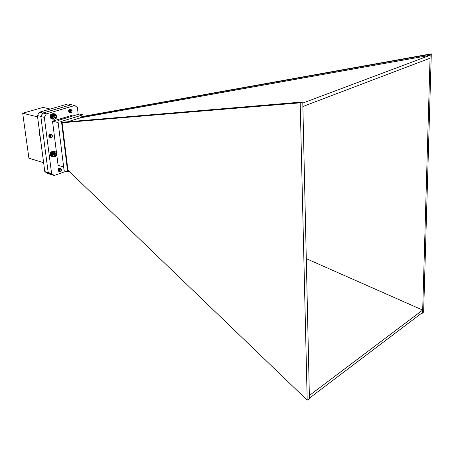 <?xml version="1.0" encoding="UTF-8"?>
<svg xmlns="http://www.w3.org/2000/svg" width="454" height="454" viewBox="0 0 454 454"><rect width="100%" height="100%" fill="white"/><g stroke="black" fill="none" stroke-linecap="round" stroke-linejoin="round"><path stroke-width="0.68" d="M37.569 116.871L22.7 113.233L28.908 158.179L43.629 162.708M50.235 109.062L43.034 107.411L22.7 113.233M66.063 171.294L54.27 175.482L51.603 173.598L44.327 117.387L46.359 113.84L74.836 105.487L71.312 104.726L42.875 113.018L40.854 116.547L48.175 172.503L50.712 174.427L47.318 173.337L44.798 171.567L37.393 115.554L39.299 112.234L67.947 103.932L71.545 104.772M39.299 112.234L42.744 113.052L71.437 104.687M37.393 115.554L40.837 116.389L42.744 113.052M44.798 171.567L48.198 172.651L40.837 116.389M50.712 174.427L48.198 172.651M421.97 312.925L422.589 313.203L423.627 311.966L431.3 53.827L82.594 116.479L80.517 117.115L80.596 117.79L67.476 121.82M307.193 400.173L300.19 102.842L62.141 122.75L67.941 170.171L307.193 400.173L309.441 398.998L309.361 395.491L422.68 310.088L430.165 54.332L431.3 53.827M309.418 398.141L422.612 312.443L422.68 310.088L306.285 258.666M309.361 395.491L302.79 103.086L430.137 55.28L80.596 117.79M302.863 106.508L430.051 58.203M422.589 313.203L422.612 312.443M83.059 116.394L82.889 114.856L79.268 114.033L57.891 120.514L64.11 170.693L67.652 171.788L69.087 171.277M302.79 103.086L302.761 101.98L64.292 122.086L62.141 122.75M82.889 114.856L61.477 121.388L67.652 171.788M61.477 121.388L57.891 120.514M56.54 152.987L52.522 121.173L71.034 115.577L72.816 115.991M52.522 121.173L58.14 122.552M56.722 154.422L58.095 165.318L63.651 167.01M50.127 137.403L49.724 137.375C48.345 135.842 48.635 134.759 50.593 134.123L51.103 134.424M59.156 171.379L58.765 171.334C57.51 169.79 57.845 168.74 59.763 168.184L60.495 168.916M74.836 105.487L77.413 107.592L78.19 114.363M69.916 112.62L69.524 112.603C68.123 111.151 68.361 110.072 70.239 109.357L70.762 109.647M50.842 174.381L54.27 175.482M48.175 172.503L51.603 173.598M40.854 116.547L44.327 117.387M42.875 113.018L46.359 113.84M80.517 117.115L430.165 54.332M302.761 101.98L300.19 102.842M70.302 109.891L70.472 112.036L70.296 111.224L71.227 110.033L72.004 110.555L71.936 111.905C70.654 113.108 69.899 112.774 69.678 110.907L70.302 109.891L71.187 109.641L71.965 110.481M70.864 112.683L70.279 112.706C68.86 111.287 69.019 110.231 70.745 109.545L70.955 109.618M70.064 112.632L69.837 112.603C68.423 111.19 68.577 110.135 70.302 109.442L71.011 110.078M69.621 112.53L69.065 112.371M69.859 109.346L70.671 110.305M69.678 110.907L71.13 109.63L71.868 110.328M70.762 112.683L70.222 112.694C68.809 111.275 68.963 110.22 70.688 109.533L70.926 109.624M69.808 112.598L69.78 112.592C68.367 111.173 68.52 110.118 70.245 109.431L70.972 110.095M71.624 112.161L72.067 111.128L70.835 110.413C70.143 111.735 70.404 112.314 71.624 112.161M70.472 112.036L70.722 110.254M70.217 109.964L69.927 109.84L70.2 109.982M69.156 110.203L68.934 111.213M68.736 110.299L68.565 110.997M69.195 110.146L68.946 111.281M68.781 110.197L68.56 111.111M50.405 134.815L50.78 136.96L50.513 136.194L50.837 135.178C51.75 134.56 52.272 134.849 52.42 136.047L52.272 136.62C51.052 137.937 50.246 137.704 49.861 135.928L50.405 134.815L51.506 134.441L52.272 135.292M51.018 137.511L50.456 137.5C49.06 136.007 49.265 134.952 51.075 134.322L51.705 134.838M50.246 137.42L50.025 137.38C48.629 135.888 48.833 134.832 50.638 134.208L51.33 134.855M49.809 137.301L49.27 137.125M50.201 134.095L50.99 135.037M50.065 134.117L50.473 135.888M49.571 134.339L48.907 136.597M49.259 134.622L48.805 136.189M49.861 135.928L51.455 134.424L52.182 135.144M50.922 137.505L50.405 137.483C49.009 135.99 49.214 134.934 51.018 134.31L51.257 134.407M49.997 137.375L49.968 137.369C48.572 135.877 48.777 134.815 50.581 134.191L51.291 134.866M51.983 136.898L52.352 136.098C52.238 135.105 51.784 134.838 50.99 135.309C50.405 136.733 50.735 137.261 51.983 136.898M50.78 136.96L50.927 135.088M39.697 135.349L40.037 135.559M39.532 135.161L40.02 135.434M39.39 134.952L40.003 135.286M39.271 134.73L39.98 135.11M39.549 131.853L39.004 133.97L39.203 134.713L39.952 134.912M39.175 134.509L39.929 134.713M39.112 134.475L39.924 134.696M39.101 134.282L39.895 134.498M39.044 134.225L39.89 134.452M39.05 134.038L39.867 134.259M39.004 133.97L39.856 134.197M39.021 133.788L39.833 134.009M38.982 133.703L39.821 133.93M39.01 133.538L39.799 133.748M38.987 133.436L39.787 133.646M39.027 133.277L39.765 133.476M39.016 133.164L39.748 133.363M39.067 133.022L39.725 133.204M39.061 132.897L39.708 133.067M39.123 132.772L39.691 132.92M39.135 132.63L39.668 132.772M39.203 132.523L39.651 132.642M39.231 132.375L39.634 132.483M39.305 132.284L39.617 132.369M59.326 169.177L60.041 171.147L59.656 170.517L59.803 169.473C60.66 168.604 61.222 168.763 61.494 169.944L61.199 170.886C60.155 171.879 59.417 171.697 58.98 170.352L59.326 169.177L60.654 168.53L61.318 169.268M59.928 171.533L59.48 171.487C58.203 169.989 58.447 168.962 60.217 168.394L60.791 168.905M59.27 171.396L59.048 171.351C57.771 169.853 58.016 168.826 59.786 168.264L60.427 168.933M58.838 171.26L58.373 171.107M59.389 168.139L60.07 169.138M58.98 170.352C59.071 169.07 59.61 168.457 60.598 168.513L61.228 169.155M59.854 171.516L59.423 171.47C58.152 169.972 58.396 168.945 60.166 168.383L60.189 168.389M59.02 171.34L58.992 171.334C57.715 169.836 57.964 168.809 59.729 168.247L59.758 168.258M61.199 170.761L61.432 170.04C61.211 169.053 60.723 168.899 59.968 169.58C59.639 171.056 60.047 171.447 61.199 170.761L61.199 170.886M60.036 171.147L60.013 169.194M59.23 169.563L60.24 168.894M60.206 169.041L59.809 168.757L60.172 169.058M58.714 170.721C58.038 169.592 58.26 168.888 59.378 168.627L59.866 169.376M58.277 170.585L58.163 169.995M58.566 168.939L58.271 169.875M58.112 169.155L57.993 169.501M59.207 169.864L60.297 168.911M59.378 168.627L59.911 169.308M58.265 170.556L57.93 170.012M58.515 168.565L58.277 169.949M51.313 117.972L53.073 118.562L52.556 116.848L53.005 115.265L54.111 114.221L55.445 114.119L56.71 115.447L56.551 117.836L54.883 119.266L53.782 119.147L53.073 118.562M51.461 118.176L53.226 118.744M51.631 118.363L53.396 118.903M51.824 118.522L53.583 119.039M52.034 118.664L53.782 119.147M52.261 118.778L53.992 119.226M52.505 118.869L54.208 119.283M55.229 114.067L53.487 113.682M55.008 114.039L53.231 113.676M54.781 114.045L52.982 113.704M54.554 114.073L52.738 113.761M54.332 114.136L52.505 113.846M54.111 114.221L52.278 113.96M53.895 114.34L52.062 114.096M53.691 114.482L51.989 114.079L50.979 115.617L51.115 117.734L52.817 118.142M51.183 117.751L52.931 118.363M53.697 114.97C51.245 117.49 55.15 121.082 56.58 117.637L56.812 116.65C56.483 114.414 55.445 113.852 53.697 114.97M53.765 116.275L53.918 117.711L55.03 118.148L55.99 117.149L55.836 115.713L54.724 115.276L53.708 116.672L53.918 117.711L55.03 118.148L55.99 117.149L55.836 115.713L54.724 115.276L53.765 116.275M53.992 117.751L54.832 116.871L54.554 115.39M54.832 116.871L55.99 117.149M54.679 115.435L55.836 115.713M53.731 114.686L51.87 114.243M53.498 114.646L51.796 114.243M53.555 114.851L51.688 114.414M53.317 114.834L51.614 114.431M53.39 115.038L51.529 114.601M53.152 115.038L51.45 114.635M53.237 115.248L51.126 114.561L53.589 113.387L54.514 113.897M53.005 115.265L51.302 114.862M53.107 115.469L51.245 115.027M52.88 115.509L51.177 115.1M52.993 115.702L50.842 115.089C50.229 117.092 50.7 118.432 52.255 119.101L53.305 119.062M52.766 115.759L51.064 115.356M52.902 115.952L51.041 115.509M52.681 116.025L50.979 115.617M52.829 116.207L50.967 115.759M52.619 116.298L50.916 115.889M52.778 116.462L50.916 116.02M52.573 116.57L50.871 116.167M52.749 116.729L50.888 116.281M52.556 116.848L50.854 116.44M52.743 116.99L50.882 116.542M52.562 117.121L50.859 116.712M52.76 117.245L50.899 116.803M52.59 117.393L50.888 116.984M52.8 117.501L50.939 117.053M52.641 117.654L50.939 117.245M52.857 117.745L51.001 117.297M52.715 117.904L51.018 117.495M52.942 117.978L51.081 117.529M55.32 151.784L56.597 153.004L56.659 154.831L55.484 156.545L53.958 156.863L52.772 155.87L52.607 153.815L53.788 152.09L55.32 151.784L53.6 151.313M55.104 151.744L53.351 151.29M54.883 151.732L53.101 151.301M54.662 151.749L52.863 151.341M54.44 151.795L52.624 151.409M54.219 151.869L52.392 151.505M53.998 151.965L52.17 151.625M53.788 152.09L52.102 151.608L50.927 153.321L51.092 155.376L52.772 155.87M51.166 155.399L52.891 156.08M51.296 155.608L53.033 156.267M51.45 155.801L53.192 156.437M51.625 155.977L53.362 156.579M51.818 156.125L53.549 156.704M52.034 156.255L53.748 156.795M52.267 156.358L53.958 156.863M55.275 156.534L56.313 155.54L56.71 154.195C55.723 147.913 49.826 157.47 55.275 156.534M55.632 155.262L55.95 153.832L55.116 152.936L53.958 153.469L53.64 154.905L54.474 155.801L55.632 155.262L55.95 153.832L55.116 152.936L53.958 153.469L53.64 154.905L54.474 155.801L55.632 155.262L54.486 154.928L54.809 153.503L54.474 153.146M53.856 155.223L54.486 154.928M54.809 153.503L55.95 153.832M53.816 152.294L51.972 151.761M53.589 152.243L51.904 151.755M53.629 152.448L51.784 151.914M53.402 152.413L51.716 151.931M53.453 152.623L51.614 152.09M53.226 152.612L51.54 152.124M53.294 152.816L51.455 152.283M53.061 152.822L51.376 152.334M53.152 153.026L51.308 152.493M52.919 153.055L51.234 152.561M53.022 153.253L51.183 152.72M52.795 153.293L51.109 152.805M52.914 153.492L51.075 152.953M52.692 153.548L51.007 153.06M52.829 153.736L50.984 153.202M52.607 153.815L50.927 153.321M52.76 153.991L50.916 153.452M52.55 154.082L50.865 153.594M52.709 154.246L50.871 153.707M52.511 154.354L50.825 153.861M52.687 154.502L50.848 153.968M52.499 154.627L50.814 154.133M52.687 154.763L50.842 154.224M52.505 154.893L50.825 154.4M52.704 155.013L50.865 154.474M52.539 155.154L50.854 154.661M52.749 155.257L50.905 154.718M52.596 155.404L50.91 154.91M52.812 155.489L50.973 154.95M52.675 155.648L50.99 155.149M52.897 155.711L51.058 155.172M51.223 152.601L50.666 152.107L53.68 151.023L54.554 151.562M53.073 156.602L52.04 156.59C50.621 155.915 50.207 154.638 50.803 152.76L51.086 152.902M52.04 156.59L51.625 156.465C50.207 155.796 49.792 154.519 50.383 152.635L50.803 152.76M50.666 152.107L53.68 151.023M52.386 155.455L52.993 155.461M52.255 119.101L51.835 118.999C50.28 118.329 49.809 116.996 50.417 114.993L50.842 115.089M51.262 114.981L50.7 114.465L53.589 113.387M50.7 114.465L51.126 114.561"/></g></svg>
